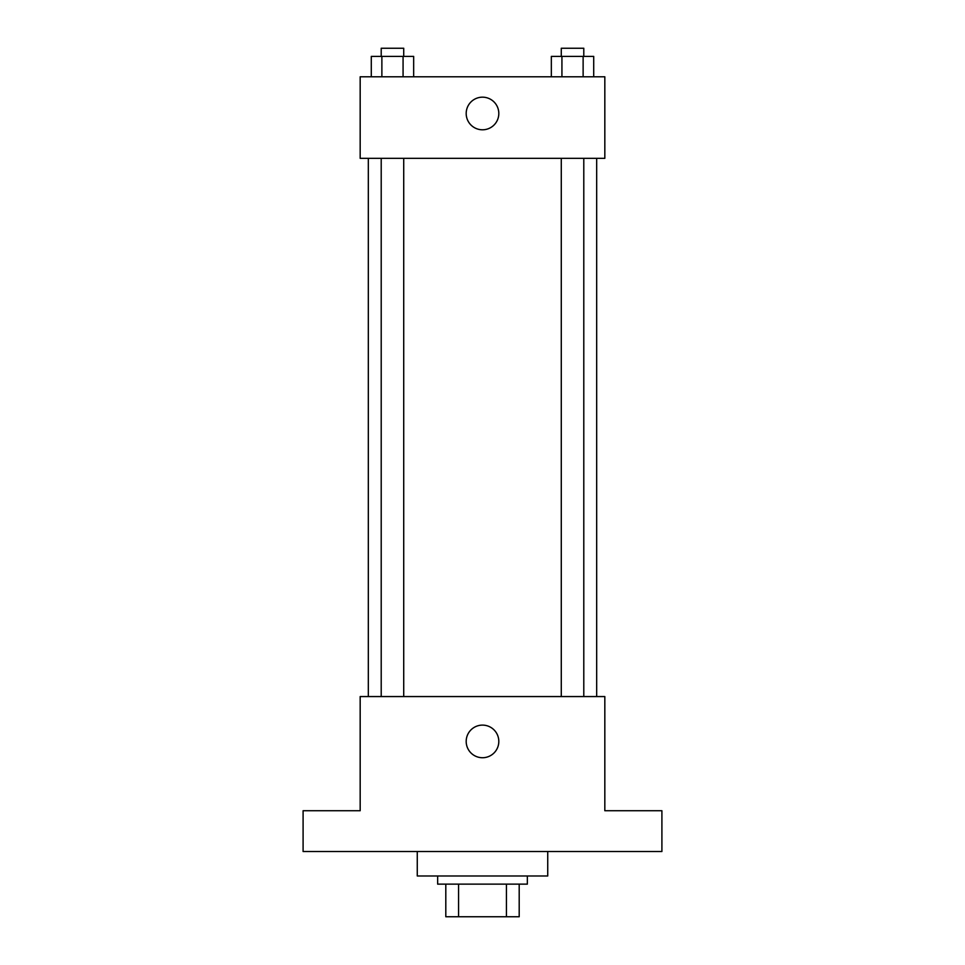 <?xml version="1.0" encoding="UTF-8"?>
<svg xmlns="http://www.w3.org/2000/svg" width="965" height="965" viewBox="0 0 965 965"><rect width="100%" height="100%" fill="white"/><g stroke="black" fill="none" stroke-linecap="round" stroke-linejoin="round"><path stroke-width="1.45" d="M506.432 884.133L506.432 916.75L445.806 916.75L445.806 884.133M506.432 916.75L519.194 916.75L519.194 884.133L519.194 916.75M527.348 875.979L527.348 884.133L437.652 884.133L437.652 875.979M458.568 884.133L458.568 916.75M417.266 851.516L417.266 875.979L547.734 875.979L547.734 851.516M661.906 851.516L303.094 851.516L303.094 810.733L360.174 810.733L360.174 696.561L604.826 696.561L604.826 810.733L661.906 810.733L661.906 851.516M498.808 741.422A16.308 16.308 0 0 1 474.346 755.547A16.308 16.308 0 0 1 474.346 727.296A16.308 16.308 0 0 1 498.808 741.422M596.672 158.344L596.672 696.561M561.28 696.561L561.28 158.344M403.72 158.344L403.72 696.561M604.826 158.344L360.174 158.344L360.174 76.79L604.826 76.79L604.826 158.344M498.808 113.484A16.308 16.308 0 0 1 474.346 127.609A16.308 16.308 0 0 1 474.346 99.359A16.308 16.308 0 0 1 498.808 113.484M593.716 76.79L593.716 56.404L551.341 56.404L551.341 76.79M583.125 56.404L583.125 76.79M561.932 56.404L561.932 76.79M561.28 56.404L561.28 48.25L583.789 48.25L583.789 56.404M413.659 76.79L413.659 56.404L371.284 56.404L371.284 76.79M403.068 56.404L403.068 76.79M381.875 56.404L381.875 76.79M381.211 56.404L381.211 48.25L403.72 48.25L403.72 56.404M368.328 158.344L368.328 696.561M583.789 696.561L583.789 158.344M381.211 158.344L381.211 696.561"/></g></svg>
